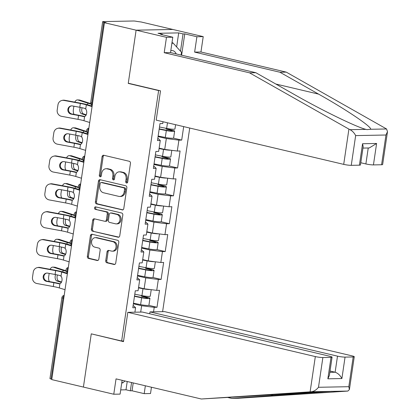 <?xml version="1.0" encoding="UTF-8"?>
<svg xmlns="http://www.w3.org/2000/svg" width="420" height="420" viewBox="0 0 420 420"><rect width="100%" height="100%" fill="white"/><g stroke="black" fill="none" stroke-linecap="round" stroke-linejoin="round"><path stroke-width="0.63" d="M126.53 183.005A1.25 1.008 -91.1 0 0 127.706 182.007L130.457 163.38A1.785 1.444 -91.1 0 0 129.297 161.291L103.751 155.264A1.785 1.444 -91.1 0 0 103.457 155.232A1.785 1.444 -91.1 0 0 102.07 156.681L99.32 175.313A1.25 1.008 -91.1 0 0 101.309 175.781L101.666 173.371A5.712 4.615 -91.1 0 1 106.097 168.73A5.712 4.615 -91.1 0 1 107.032 168.829L109.163 169.334A5.712 4.615 -91.1 0 1 112.875 176.017L112.518 178.427A1.25 1.008 -91.1 0 0 114.508 178.894L114.86 176.484A5.712 4.615 -91.1 0 1 119.296 171.843A5.712 4.615 -91.1 0 1 120.23 171.943L122.362 172.447A5.712 4.615 -91.1 0 1 126.073 179.13L125.717 181.54A1.25 1.008 -91.1 0 0 126.53 183.005M105.73 260.699A1.785 1.444 -91.1 0 0 106.89 262.784L114.056 264.479A1.785 1.444 -91.1 0 0 114.35 264.511A1.785 1.444 -91.1 0 0 115.736 263.057L118.792 242.366A1.785 1.444 -91.1 0 0 117.632 240.282L92.085 234.255A1.785 1.444 -91.1 0 0 91.791 234.224A1.785 1.444 -91.1 0 0 90.41 235.672L87.355 256.363A1.785 1.444 -91.1 0 0 88.515 258.447L97.172 260.495A1.785 1.444 -91.1 0 0 97.461 260.526A1.785 1.444 -91.1 0 0 98.847 259.072L100.154 250.22A1.785 1.444 -91.1 0 0 98.994 248.131L94.705 247.118A4.777 3.859 -91.1 0 1 91.549 242.015A4.777 3.859 -91.1 0 1 95.303 237.652A4.777 3.859 -91.1 0 1 96.086 237.736L112.907 241.705A4.777 3.859 -91.1 0 1 116.056 246.808A4.777 3.859 -91.1 0 1 112.303 251.171A4.777 3.859 -91.1 0 1 111.52 251.087L108.717 250.425A1.785 1.444 -91.1 0 0 108.423 250.394A1.785 1.444 -91.1 0 0 107.037 251.843L105.73 260.699L106.801 260.678A1.785 1.444 -91.1 0 0 107.961 262.768L114.844 264.39M387.492 131.67L382.641 164.525A5.455 0.651 -171.6 0 1 381.581 164.75L385.969 135.009L387.492 131.67L386.563 128.971L286.251 72.119L200.954 51.991L203.222 36.629L172.862 29.468L136.112 30.172L128.252 83.402L158.613 90.568L121.632 341.003L91.271 333.842L83.412 387.072L51.749 379.601L104.449 22.701L106.061 22.669L103.745 22.123L91.796 103.042L92.563 103.226M103.745 22.123A2.73 0.326 8.4 0 1 102.653 21.693A2.73 0.326 8.4 0 1 103.183 21.583L133.502 21A2.73 0.326 8.4 0 1 137.277 21.483L141.199 21.997L172.862 29.468L136.112 30.172L104.449 22.701M122.11 209.947A1.785 1.444 -91.1 0 0 122.404 209.979A1.785 1.444 -91.1 0 0 123.79 208.53L126.845 187.84A1.785 1.444 -91.1 0 0 125.685 185.75L100.139 179.723A1.785 1.444 -91.1 0 0 99.845 179.692A1.785 1.444 -91.1 0 0 98.459 181.141L95.403 201.831A1.785 1.444 -91.1 0 0 96.563 203.921L122.692 209.937M122.819 215.103L119.763 235.793A1.785 1.444 -91.1 0 1 118.377 237.242A1.785 1.444 -91.1 0 1 118.083 237.211L92.542 231.184A1.785 1.444 -91.1 0 1 91.382 229.094L92.689 220.243A1.785 1.444 -91.1 0 1 94.07 218.794A1.785 1.444 -91.1 0 1 94.364 218.825L104.727 221.267A1.785 1.444 -91.1 0 0 105.016 221.298A1.785 1.444 -91.1 0 0 106.402 219.849L107.268 213.974A1.785 1.444 -91.1 0 0 106.108 211.89L95.324 209.344A1.25 1.008 -91.1 0 1 95.686 206.887L121.658 213.014A1.785 1.444 -91.1 0 1 122.819 215.103M123.585 340.967L121.632 341.003M162.608 311.661L189.725 128.037M158.613 90.568L159.338 90.552M148.759 305.34L157.007 307.282L159.511 290.315L156.723 290.367L144.139 288.766L138.569 287.448M157.007 307.282L154.219 307.335L153.557 311.84M134.915 312.197L135.576 307.692L132.793 307.75L135.298 290.776L138.085 290.724L139.692 279.83L136.909 279.883L139.414 262.915L142.196 262.857L143.808 251.963L141.02 252.016L143.53 235.048L146.312 234.995L147.924 224.096L145.136 224.149L147.641 207.181L150.428 207.128L152.04 196.229L149.252 196.282L151.757 179.314L154.544 179.261L156.151 168.362L153.368 168.42L155.873 151.447L158.66 151.394L160.267 140.501L157.484 140.553L159.989 123.58L162.771 123.527L163.039 121.742M183.682 126.614L181.697 140.086L178.909 140.138L177.298 151.037L164.714 149.436L159.143 148.118M169.334 166.01L177.581 167.953L180.085 150.985L177.298 151.037M177.581 167.953L174.793 168.005L173.187 178.904L160.597 177.298L155.027 175.985M165.218 193.872L173.465 195.82L175.97 178.852L173.187 178.904M173.465 195.82L170.678 195.872L169.071 206.771L156.487 205.165L150.911 203.852M161.107 221.739L169.349 223.687L171.853 206.714L169.071 206.771M169.349 223.687L166.567 223.739L164.955 234.633L152.371 233.032L146.795 231.719M156.991 249.606L165.233 251.554L167.743 234.581L164.955 234.633M165.233 251.554L162.451 251.606L160.839 262.5L148.255 260.899L142.684 259.581M152.875 277.473L161.123 279.416L163.627 262.447L160.839 262.5M161.123 279.416L158.335 279.473L156.723 290.367M137.203 277.872L137.823 278.019L139.692 279.83M144.139 288.766L145.751 277.867L137.492 275.919M158.335 279.473L145.751 277.867M141.32 250.01L141.934 250.152L143.808 251.963M148.255 260.899L149.867 250L141.608 248.052M162.451 251.606L149.867 250M145.435 222.143L146.05 222.29L147.924 224.096M152.371 233.032L153.977 222.138L145.724 220.19M166.567 223.739L153.977 222.138M149.546 194.276L150.166 194.423L152.04 196.229M156.487 205.165L158.093 194.271L149.835 192.323M170.678 195.872L158.093 194.271M153.662 166.409L154.282 166.556L156.151 168.362M160.597 177.298L162.209 166.404L153.951 164.456M174.793 168.005L162.209 166.404M157.778 138.542L158.398 138.689L160.267 140.501M164.714 149.436L166.325 138.537L158.067 136.589M178.909 140.138L166.325 138.537M51.807 379.202L51.041 379.024A2.73 0.326 -171.6 0 1 49.949 378.593L61.898 297.675A2.73 0.326 -171.6 0 0 62.99 298.106L51.041 379.024M133.088 305.739L133.707 305.886L135.576 307.692M140.695 312.081L141.635 305.734L133.376 303.786M154.219 307.335L141.635 305.734M173.45 138.143L181.697 140.086M128.252 83.402L128.977 83.391M127.265 182.826A1.25 1.008 -91.1 0 1 126.788 181.519L127.145 179.109A5.712 4.615 -91.1 0 0 123.433 172.426L122.362 172.447M119.296 171.843L120.367 171.822A5.712 4.615 -91.1 0 1 121.301 171.927L123.433 172.426M106.097 168.73L107.168 168.709A5.712 4.615 -91.1 0 1 108.108 168.809L110.234 169.312A5.712 4.615 -91.1 0 1 113.946 175.996L113.589 178.406A1.25 1.008 -91.1 0 0 114.067 179.708M104.034 155.332A1.785 1.444 -91.1 0 0 103.142 156.66L100.391 175.292A1.25 1.008 -91.1 0 0 100.873 176.594M100.422 179.791A1.785 1.444 -91.1 0 0 99.53 181.12L96.479 201.81A1.785 1.444 -91.1 0 0 97.639 203.9L122.897 209.858M124.572 189.299A1.25 1.008 -91.1 0 0 123.758 187.84L101.336 182.548A1.25 1.008 -91.1 0 0 100.165 183.54L99.787 186.081A5.712 4.615 -91.1 0 0 103.498 192.764L118.829 196.382A5.712 4.615 -91.1 0 0 119.763 196.481A5.712 4.615 -91.1 0 0 124.194 191.84L124.572 189.299L125.643 189.278A1.25 1.008 -91.1 0 0 124.829 187.819L123.758 187.84M101.997 182.532A1.25 1.008 -91.1 0 1 102.407 182.527L124.829 187.819M119.763 196.481L120.834 196.46A5.712 4.615 -91.1 0 0 125.265 191.819L124.194 191.84M125.643 189.278L125.265 191.819M118.87 237.127L92.542 231.184M94.647 218.888A1.785 1.444 -91.1 0 0 93.76 220.222L92.453 229.078A1.785 1.444 -91.1 0 0 93.613 231.163M105.016 221.298L106.087 221.277A1.785 1.444 -91.1 0 0 107.473 219.828L108.339 213.953A1.785 1.444 -91.1 0 0 107.179 211.869L95.324 209.344M96.101 206.987A1.25 1.008 -91.1 0 0 96.395 209.323M115.474 223.802A4.777 3.859 -91.1 0 0 116.256 223.886A4.777 3.859 -91.1 0 0 120.015 219.529A4.777 3.859 -91.1 0 0 116.86 214.426L110.933 213.024A1.785 1.444 -91.1 0 0 110.644 212.993A1.785 1.444 -91.1 0 0 109.258 214.447L108.392 220.316A1.785 1.444 -91.1 0 0 109.552 222.406L115.474 223.802M116.256 223.886L117.332 223.871A4.777 3.859 -91.1 0 0 121.086 219.508A4.777 3.859 -91.1 0 0 117.931 214.405L116.86 214.426M110.644 212.993L111.715 212.972A1.785 1.444 -91.1 0 1 112.004 213.003L117.931 214.405M109.001 250.493A1.785 1.444 -91.1 0 0 108.108 251.822L106.801 260.678M112.303 251.171L113.374 251.15A4.777 3.859 -91.1 0 0 117.127 246.787A4.777 3.859 -91.1 0 0 113.978 241.684L112.907 241.705M95.303 237.652L96.374 237.631A4.777 3.859 -91.1 0 1 97.162 237.715L113.978 241.684M92.368 234.318A1.785 1.444 -91.1 0 0 91.481 235.652L88.426 256.342A1.785 1.444 -91.1 0 0 89.586 258.431L97.96 260.405M86.027 115.222A14.548 1.738 -171.6 0 1 85.979 115.206L81.617 113.794A4.184 2.415 93.5 0 1 79.879 108.932A4.184 2.415 93.5 0 1 80.299 107.389M90.862 103.997A14.548 1.738 -171.6 0 1 87.764 103.147L77.994 99.992A5.455 3.145 -86.5 0 0 77.537 99.908A5.455 3.145 -86.5 0 0 74.792 102.128M74.041 114.371A5.455 3.145 -86.5 0 1 73.379 109.547L73.873 106.202M77.537 99.908L79.464 100.023A5.455 3.145 93.5 0 1 79.921 100.112L89.691 103.267A12.185 1.454 8.4 0 0 90.736 103.583M82.126 107.756A4.184 2.415 -86.5 0 0 81.805 109.048A4.184 2.415 -86.5 0 0 83.543 113.915L86.242 114.786M158.151 136.028L165.312 137.45A6.001 0.719 -171.6 0 0 173.623 138.007L174.636 131.129A6.001 0.719 -171.6 0 0 172.237 130.184L168.042 129.197A1.092 0.882 88.9 0 1 167.402 128.573M165.937 128.289A1.092 0.882 -91.1 0 0 166.651 129.224L170.84 130.211A3.638 0.436 8.4 0 1 172.3 130.783A3.638 0.436 8.4 0 1 167.26 130.447L159.212 128.845M175.586 124.703L174.951 128.987A6.001 0.719 -171.6 0 1 166.646 128.425L159.484 127.003M174.636 131.129A6.001 0.719 -171.6 0 1 166.325 130.573L159.164 129.15M71.201 105.908A4.184 3.98 -103.5 0 0 71.92 113.983L71.211 114.151A4.184 3.98 76.5 0 1 70.844 105.977A4.184 3.98 76.5 0 1 72.424 105.934L79.774 107.289A12.185 1.454 -171.6 0 1 83.307 108.024A12.185 1.454 -171.6 0 1 84.704 108.376L85.717 109.006A4.184 2.557 93.1 0 1 86.672 113.253A4.184 2.557 93.1 0 1 84.604 116.566L84.347 116.634M63.903 100.417A5.455 5.192 -103.5 0 0 61.84 100.475L62.549 100.301A5.455 5.192 76.5 0 1 64.606 100.249L63.903 100.417L80.341 103.446A12.185 1.454 -171.6 0 1 83.874 104.181A12.185 1.454 -171.6 0 1 86.331 104.837L92.064 106.601M92.127 106.145L88.205 104.937A14.548 1.738 8.4 0 0 85.27 104.155A14.548 1.738 8.4 0 0 81.049 103.278L64.606 100.249M83.927 116.66L83.491 116.592A12.185 1.454 -171.6 0 0 82.094 116.24A12.185 1.454 -171.6 0 0 78.561 115.505L77.994 119.343A12.185 1.454 -171.6 0 1 81.527 120.078A12.185 1.454 -171.6 0 1 83.984 120.734L89.712 122.498M84.725 116.519A14.548 1.738 8.4 0 0 83.486 116.214A14.548 1.738 8.4 0 0 79.27 115.337L71.92 113.983M61.84 100.475A5.455 5.192 -103.5 0 0 57.965 104.832L57.199 110.008A5.455 5.192 -103.5 0 0 61.551 116.319L77.994 119.343M71.211 114.151L78.561 115.505M176.232 53.923A11.823 6.82 103.3 0 0 170.809 50.663M171.822 43.796L172.909 42.861L181.503 52.311L181.094 55.073M171.995 42.646L172.909 42.861M124.982 380.982L122.687 382.956L121.873 382.058M121.774 382.741L122.687 382.956M348.915 129.113L350.002 129.67C352.422 130.956 354.302 132.93 355.651 135.592L351.256 165.333A5.455 0.651 -171.6 0 1 343.707 164.372L348.915 129.113L249.506 72.823L164.204 52.7L166.472 37.338L136.112 30.172L128.279 83.223L160.519 90.83L156.193 120.125L343.707 164.372M176.631 46.951L178.705 32.896L158.025 33.29L162.367 34.314L160.65 34.351L172.793 37.212L170.525 52.579L255.827 72.702L294.446 94.573C321.552 110.114 357.126 127.423 365.946 129.365L366.933 129.623L370.613 129.276C372.225 127.134 346.322 109.636 318.554 94.106L279.93 72.24L194.633 52.112L196.901 36.75L184.758 33.889L181.608 55.193M255.827 72.702L249.506 72.823M172.793 37.212L166.472 37.338M170.525 52.579L164.204 52.7M381.581 164.75L373.438 164.908A5.455 0.651 -171.6 0 1 365.883 163.947L368.24 147.982M360.785 162.745L365.883 163.947M178.705 32.896L183.041 33.92L184.758 33.889M203.222 36.629L196.901 36.75M200.954 51.991L194.633 52.112M286.251 72.119L279.93 72.24M359.399 165.175L362.565 143.74L363.169 146.633L360.46 164.95A5.455 0.651 -171.6 0 1 359.399 165.175L351.256 165.333M162.367 34.314L162.304 34.739M180.49 51.198L183.041 33.92M362.954 148.087L369.222 147.966L376.604 143.472L373.438 164.908M228.039 397.535L231.767 398.417L238.088 398.296L347.86 391.062L349.403 389.587L348.805 386.699L353.194 356.958A5.455 0.651 8.4 0 0 354.254 356.732A5.455 0.651 8.4 0 0 352.076 355.871L164.561 311.624L149.987 311.908L337.502 356.149A5.455 0.651 8.4 0 0 345.056 357.11L353.194 356.958M231.767 398.417L331.805 391.319M133.214 382.925L132.053 390.784L144.197 393.65L145.357 385.791M144.197 393.65L150.518 393.53L151.452 387.23M127.811 312.333L315.326 356.575A5.455 0.651 8.4 0 0 322.875 357.536L331.018 357.383A5.455 0.651 8.4 0 0 332.078 357.157A5.455 0.651 8.4 0 0 329.894 356.296L142.38 312.05L127.811 312.333L123.485 341.628L91.97 334.005M120.713 389.897L126 389.797L130.342 390.82L131.565 382.536M322.875 357.536L318.486 387.282C316.355 389.933 313.955 391.424 311.299 391.766L201.338 399L116.041 378.872L113.773 394.233L120.094 394.112L122.131 380.31M113.773 394.233L83.412 387.072L91.245 334.021M132.053 390.784L130.342 390.82M201.338 399L327.243 391.456L311.299 391.766M149.709 313.782L149.987 311.908M345.056 357.11L341.891 378.546C340.153 375.286 337.901 373.181 335.129 372.225L330.031 371.023M347.86 391.062L327.243 391.456M126 389.797L127.223 381.512M332.078 357.157L329.375 375.475L327.852 378.819L331.018 357.383M81.911 143.089A14.548 1.738 -171.6 0 1 81.868 143.073L77.501 141.661A4.184 2.415 93.5 0 1 75.763 136.794A4.184 2.415 93.5 0 1 76.183 135.251M86.746 131.864A14.548 1.738 -171.6 0 1 83.648 131.014L73.878 127.859A5.455 3.145 -86.5 0 0 73.421 127.775A5.455 3.145 -86.5 0 0 70.681 129.99M69.93 142.238A5.455 3.145 -86.5 0 1 69.263 137.408L69.757 134.064M73.421 127.775L75.348 127.89A5.455 3.145 93.5 0 1 75.805 127.979L85.575 131.135A12.185 1.454 8.4 0 0 86.62 131.444M78.015 135.623A4.184 2.415 -86.5 0 0 77.689 136.915A4.184 2.415 -86.5 0 0 79.427 141.781L82.126 142.653M154.035 163.889L161.196 165.312A6.001 0.719 -171.6 0 0 169.507 165.874L170.52 158.996A6.001 0.719 -171.6 0 0 168.121 158.051L163.926 157.059A1.092 0.882 88.9 0 1 163.285 156.434M161.821 156.151A1.092 0.882 -91.1 0 0 162.535 157.085L166.73 158.078A3.638 0.436 8.4 0 1 168.184 158.65A3.638 0.436 8.4 0 1 163.149 158.314L155.096 156.713M171.801 150.339L170.84 156.849A6.001 0.719 -171.6 0 1 162.529 156.292L155.369 154.87M170.867 150.218A6.001 0.719 -171.6 0 1 163.543 149.415L159.08 148.528M159.128 148.228L162.115 148.822M170.52 158.996A6.001 0.719 -171.6 0 1 162.215 158.434L155.053 157.012M77.8 170.956A14.548 1.738 -171.6 0 1 77.752 170.94L73.385 169.528A4.184 2.415 93.5 0 1 71.647 164.661A4.184 2.415 93.5 0 1 72.072 163.118M82.63 159.731A14.548 1.738 -171.6 0 1 79.532 158.881L69.762 155.726A5.455 3.145 -86.5 0 0 69.305 155.636A5.455 3.145 -86.5 0 0 66.565 157.857M65.814 170.105A5.455 3.145 -86.5 0 1 65.147 165.275L65.641 161.931M69.305 155.636L71.232 155.757A5.455 3.145 93.5 0 1 71.689 155.846L81.459 159.002A12.185 1.454 8.4 0 0 82.504 159.311M73.899 163.49A4.184 2.415 -86.5 0 0 73.573 164.782A4.184 2.415 -86.5 0 0 75.311 169.649L78.015 170.52M149.919 191.756L157.08 193.179A6.001 0.719 -171.6 0 0 165.391 193.736L166.409 186.858A6.001 0.719 -171.6 0 0 164.005 185.918L159.815 184.926A1.092 0.882 88.9 0 1 159.169 184.301M157.705 184.018A1.092 0.882 -91.1 0 0 158.419 184.952L162.614 185.945A3.638 0.436 8.4 0 1 164.068 186.517A3.638 0.436 8.4 0 1 159.033 186.175L150.98 184.579M167.685 178.201L166.724 184.716A6.001 0.719 -171.6 0 1 158.413 184.159L151.253 182.737M166.751 178.085A6.001 0.719 -171.6 0 1 159.427 177.282L154.964 176.395M155.012 176.09L157.999 176.689M166.409 186.858A6.001 0.719 -171.6 0 1 158.099 186.302L150.938 184.879M73.684 198.817A14.548 1.738 -171.6 0 1 73.636 198.807L69.269 197.395A4.184 2.415 93.5 0 1 67.531 192.528A4.184 2.415 93.5 0 1 67.956 190.984M78.514 187.598A14.548 1.738 -171.6 0 1 75.416 186.748L65.646 183.593A5.455 3.145 -86.5 0 0 65.189 183.503A5.455 3.145 -86.5 0 0 62.449 185.724M61.698 197.972A5.455 3.145 -86.5 0 1 61.031 193.142L61.525 189.798M65.189 183.503L67.121 183.624A5.455 3.145 93.5 0 1 67.573 183.708L77.343 186.869A12.185 1.454 8.4 0 0 78.388 187.178M69.783 191.352A4.184 2.415 -86.5 0 0 69.458 192.649A4.184 2.415 -86.5 0 0 71.195 197.51L73.899 198.387M145.803 219.623L152.969 221.046A6.001 0.719 -171.6 0 0 161.275 221.603L162.293 214.725A6.001 0.719 -171.6 0 0 159.889 213.78L155.699 212.793A1.092 0.882 88.9 0 1 155.053 212.168M153.589 211.885A1.092 0.882 -91.1 0 0 154.303 212.819L158.498 213.806A3.638 0.436 8.4 0 1 159.952 214.384A3.638 0.436 8.4 0 1 154.917 214.042L146.864 212.441M163.569 206.068L162.608 212.583A6.001 0.719 -171.6 0 1 154.297 212.027L147.137 210.604M162.635 205.952A6.001 0.719 -171.6 0 1 155.316 205.149L150.853 204.262M150.896 203.957L153.883 204.55M162.293 214.725A6.001 0.719 -171.6 0 1 153.983 214.168L146.822 212.746M69.568 226.684A14.548 1.738 -171.6 0 1 69.52 226.669L65.153 225.262A4.184 2.415 93.5 0 1 63.415 220.395A4.184 2.415 93.5 0 1 63.84 218.852M74.398 215.46A14.548 1.738 -171.6 0 1 71.3 214.615L61.53 211.459A5.455 3.145 -86.5 0 0 61.079 211.37A5.455 3.145 -86.5 0 0 58.333 213.591M57.582 225.839A5.455 3.145 -86.5 0 1 56.915 221.009L57.414 217.665M61.079 211.37L63.005 211.491A5.455 3.145 93.5 0 1 63.462 211.575L73.232 214.73A12.185 1.454 8.4 0 0 74.277 215.045M65.667 219.219A4.184 2.415 -86.5 0 0 65.347 220.511A4.184 2.415 -86.5 0 0 67.085 225.377L69.783 226.249M141.692 247.49L148.853 248.913A6.001 0.719 -171.6 0 0 157.164 249.47L158.177 242.592A6.001 0.719 -171.6 0 0 155.778 241.647L151.583 240.66A1.092 0.882 88.9 0 1 150.938 240.035M149.473 239.752A1.092 0.882 -91.1 0 0 150.192 240.686L154.382 241.673A3.638 0.436 8.4 0 1 155.841 242.246A3.638 0.436 8.4 0 1 150.801 241.91L142.753 240.308M159.458 233.935L158.492 240.45A6.001 0.719 -171.6 0 1 150.181 239.894L143.021 238.471M158.524 233.814A6.001 0.719 -171.6 0 1 151.2 233.016L146.738 232.129M146.779 231.824L149.767 232.417M158.177 242.592A6.001 0.719 -171.6 0 1 149.867 242.036L142.706 240.613M65.452 254.552A14.548 1.738 -171.6 0 1 65.41 254.536L61.042 253.124A4.184 2.415 93.5 0 1 59.304 248.262A4.184 2.415 93.5 0 1 59.724 246.719M70.287 243.327A14.548 1.738 -171.6 0 1 67.19 242.482L57.419 239.321A5.455 3.145 -86.5 0 0 56.963 239.237A5.455 3.145 -86.5 0 0 54.217 241.458M53.466 253.701A5.455 3.145 -86.5 0 1 52.805 248.876L53.298 245.532M56.963 239.237L58.889 239.353A5.455 3.145 93.5 0 1 59.346 239.442L69.116 242.597A12.185 1.454 8.4 0 0 70.161 242.912M61.551 247.086A4.184 2.415 -86.5 0 0 61.231 248.378A4.184 2.415 -86.5 0 0 62.968 253.244L65.667 254.116M137.576 275.357L144.737 276.78A6.001 0.719 -171.6 0 0 153.048 277.337L154.061 270.459A6.001 0.719 -171.6 0 0 151.662 269.514L147.467 268.527A1.092 0.882 88.9 0 1 146.827 267.902M145.362 267.619A1.092 0.882 -91.1 0 0 146.076 268.553L150.266 269.54A3.638 0.436 8.4 0 1 151.725 270.113A3.638 0.436 8.4 0 1 146.685 269.776L138.637 268.175M155.342 261.802L154.382 268.317A6.001 0.719 -171.6 0 1 146.071 267.755L138.91 266.333M154.408 261.681A6.001 0.719 -171.6 0 1 147.084 260.878L142.622 259.996M142.669 259.691L145.651 260.284M154.061 270.459A6.001 0.719 -171.6 0 1 145.751 269.903L138.59 268.48M67.085 133.775A4.184 3.98 -103.5 0 0 67.804 141.85L67.095 142.018A4.184 3.98 76.5 0 1 66.728 133.838A4.184 3.98 76.5 0 1 68.308 133.802L75.658 135.156A12.185 1.454 -171.6 0 1 79.196 135.891A12.185 1.454 -171.6 0 1 80.593 136.238L81.601 136.873A4.184 2.557 93.1 0 1 82.556 141.12A4.184 2.557 93.1 0 1 80.488 144.433L80.231 144.501M59.787 128.284A5.455 5.192 -103.5 0 0 57.724 128.336L58.432 128.168A5.455 5.192 76.5 0 1 60.491 128.116L59.787 128.284L76.225 131.313A12.185 1.454 -171.6 0 1 79.763 132.048A12.185 1.454 -171.6 0 1 82.22 132.704L87.948 134.468M88.016 134.012L84.089 132.804A14.548 1.738 8.4 0 0 81.155 132.022A14.548 1.738 8.4 0 0 76.933 131.145L60.491 128.116M79.816 144.527L79.375 144.459A12.185 1.454 -171.6 0 0 77.978 144.107A12.185 1.454 -171.6 0 0 74.445 143.372L73.878 147.21A12.185 1.454 -171.6 0 1 77.411 147.945A12.185 1.454 -171.6 0 1 79.868 148.601L85.601 150.365M80.608 144.386A14.548 1.738 8.4 0 0 79.375 144.081A14.548 1.738 8.4 0 0 75.154 143.199L67.804 141.85M57.724 128.336A5.455 5.192 -103.5 0 0 53.849 132.694L53.083 137.876A5.455 5.192 -103.5 0 0 57.44 144.181L73.878 147.21M67.095 142.018L74.445 143.372M62.974 161.637A4.184 3.98 -103.5 0 0 63.688 169.712L62.984 169.885A4.184 3.98 76.5 0 1 62.617 161.705A4.184 3.98 76.5 0 1 64.197 161.668L71.542 163.018A12.185 1.454 -171.6 0 1 75.08 163.753A12.185 1.454 -171.6 0 1 76.477 164.105L77.49 164.74A4.184 2.557 93.1 0 1 78.445 168.987A4.184 2.557 93.1 0 1 76.372 172.3L75.264 172.321L76.114 172.368M55.671 156.151A5.455 5.192 -103.5 0 0 53.608 156.203L54.316 156.035A5.455 5.192 76.5 0 1 56.38 155.983L55.671 156.151L72.109 159.18A12.185 1.454 -171.6 0 1 75.647 159.915A12.185 1.454 -171.6 0 1 78.104 160.571L83.832 162.335M83.9 161.879L79.973 160.671A14.548 1.738 8.4 0 0 77.039 159.889A14.548 1.738 8.4 0 0 72.817 159.012L56.38 155.983M75.7 172.394L75.264 172.321A12.185 1.454 -171.6 0 0 73.867 171.969A12.185 1.454 -171.6 0 0 70.329 171.239L69.762 175.077A12.185 1.454 -171.6 0 1 73.3 175.812A12.185 1.454 -171.6 0 1 75.758 176.468L81.485 178.232M76.492 172.253A14.548 1.738 8.4 0 0 75.259 171.943A14.548 1.738 8.4 0 0 71.038 171.066L63.688 169.712M53.608 156.203A5.455 5.192 -103.5 0 0 49.733 160.561L48.967 165.743A5.455 5.192 -103.5 0 0 53.324 172.048L69.762 175.077M62.984 169.885L70.329 171.239M58.858 189.504A4.184 3.98 -103.5 0 0 59.572 197.578L58.868 197.752A4.184 3.98 76.5 0 1 58.501 189.572A4.184 3.98 76.5 0 1 60.081 189.53L67.431 190.885A12.185 1.454 -171.6 0 1 70.964 191.62A12.185 1.454 -171.6 0 1 72.361 191.972L73.374 192.602A4.184 2.557 93.1 0 1 74.33 196.849A4.184 2.557 93.1 0 1 72.256 200.167L71.148 200.188L71.998 200.235M51.555 184.018A5.455 5.192 -103.5 0 0 49.492 184.07L50.201 183.902A5.455 5.192 76.5 0 1 52.264 183.85L51.555 184.018L67.998 187.047A12.185 1.454 -171.6 0 1 71.531 187.782A12.185 1.454 -171.6 0 1 73.988 188.433L79.716 190.197M79.784 189.746L75.857 188.538A14.548 1.738 8.4 0 0 72.922 187.756A14.548 1.738 8.4 0 0 68.702 186.874L52.264 183.85M71.584 200.261L71.148 200.188A12.185 1.454 -171.6 0 0 69.752 199.836A12.185 1.454 -171.6 0 0 66.218 199.101L65.646 202.944A12.185 1.454 -171.6 0 1 69.184 203.679A12.185 1.454 -171.6 0 1 71.642 204.335L77.369 206.099M72.382 200.114A14.548 1.738 8.4 0 0 71.143 199.81A14.548 1.738 8.4 0 0 66.922 198.933L59.572 197.578M49.492 184.07A5.455 5.192 -103.5 0 0 45.617 188.428L44.856 193.609A5.455 5.192 -103.5 0 0 49.208 199.915L65.646 202.944M58.868 197.752L66.218 199.101M54.742 217.371A4.184 3.98 -103.5 0 0 55.461 225.446L54.752 225.614A4.184 3.98 76.5 0 1 54.385 217.439A4.184 3.98 76.5 0 1 55.965 217.397L63.315 218.752A12.185 1.454 -171.6 0 1 66.848 219.487A12.185 1.454 -171.6 0 1 68.245 219.839L69.258 220.469A4.184 2.557 93.1 0 1 70.214 224.716A4.184 2.557 93.1 0 1 68.14 228.034L67.032 228.055L67.883 228.102M47.439 211.885A5.455 5.192 -103.5 0 0 45.381 211.937L46.085 211.769A5.455 5.192 76.5 0 1 48.148 211.712L47.439 211.885L63.882 214.909A12.185 1.454 -171.6 0 1 67.415 215.644A12.185 1.454 -171.6 0 1 69.872 216.3L75.6 218.064M75.668 217.613L71.741 216.4A14.548 1.738 8.4 0 0 68.806 215.618A14.548 1.738 8.4 0 0 64.591 214.741L48.148 211.712M67.468 228.128L67.032 228.055A12.185 1.454 -171.6 0 0 65.636 227.703A12.185 1.454 -171.6 0 0 62.102 226.968L61.535 230.811A12.185 1.454 -171.6 0 1 65.069 231.546A12.185 1.454 -171.6 0 1 67.526 232.197L73.253 233.961M68.266 227.981A14.548 1.738 8.4 0 0 67.027 227.677A14.548 1.738 8.4 0 0 62.806 226.8L55.461 225.446M45.381 211.937A5.455 5.192 -103.5 0 0 41.507 216.295L40.74 221.477A5.455 5.192 -103.5 0 0 45.092 227.782L61.535 230.811M54.752 225.614L62.102 226.968M50.626 245.238A4.184 3.98 -103.5 0 0 51.345 253.312L50.636 253.481A4.184 3.98 76.5 0 1 50.269 245.306A4.184 3.98 76.5 0 1 51.849 245.264L59.199 246.619A12.185 1.454 -171.6 0 1 62.732 247.354A12.185 1.454 -171.6 0 1 64.129 247.706L65.142 248.335A4.184 2.557 93.1 0 1 66.098 252.583A4.184 2.557 93.1 0 1 64.029 255.896L62.916 255.922L63.772 255.969M43.328 239.752A5.455 5.192 -103.5 0 0 41.265 239.804L41.974 239.631A5.455 5.192 76.5 0 1 44.032 239.578L43.328 239.752L59.766 242.776A12.185 1.454 -171.6 0 1 63.299 243.511A12.185 1.454 -171.6 0 1 65.756 244.167L71.489 245.931M71.552 245.474L67.63 244.267A14.548 1.738 8.4 0 0 64.696 243.484A14.548 1.738 8.4 0 0 60.475 242.608L44.032 239.578M63.352 255.99L62.916 255.922A12.185 1.454 -171.6 0 0 61.52 255.57A12.185 1.454 -171.6 0 0 57.986 254.835L57.419 258.673A12.185 1.454 -171.6 0 1 60.953 259.408A12.185 1.454 -171.6 0 1 63.41 260.064L69.137 261.828M64.15 255.848A14.548 1.738 8.4 0 0 62.916 255.544A14.548 1.738 8.4 0 0 58.695 254.667L51.345 253.312M41.265 239.804A5.455 5.192 -103.5 0 0 37.391 244.162L36.624 249.338A5.455 5.192 -103.5 0 0 40.982 255.649L57.419 258.673M50.636 253.481L57.986 254.835M61.336 282.419A14.548 1.738 -171.6 0 1 61.294 282.403L56.926 280.991A4.184 2.415 93.5 0 1 55.188 276.124A4.184 2.415 93.5 0 1 55.608 274.58M66.171 271.194A14.548 1.738 -171.6 0 1 63.074 270.344L53.303 267.188A5.455 3.145 -86.5 0 0 52.846 267.104A5.455 3.145 -86.5 0 0 50.106 269.32M49.355 281.568A5.455 3.145 -86.5 0 1 48.688 276.738L49.182 273.399M52.846 267.104L54.773 267.22A5.455 3.145 93.5 0 1 55.23 267.309L65 270.464A12.185 1.454 8.4 0 0 66.045 270.774M57.44 274.953A4.184 2.415 -86.5 0 0 57.115 276.244A4.184 2.415 -86.5 0 0 58.852 281.111L61.556 281.983M133.46 303.219L140.621 304.642A6.001 0.719 -171.6 0 0 148.932 305.204L149.945 298.326A6.001 0.719 -171.6 0 0 147.546 297.381L143.351 296.389A1.092 0.882 88.9 0 1 142.711 295.764M141.246 295.481A1.092 0.882 -91.1 0 0 141.96 296.415L146.155 297.407A3.638 0.436 8.4 0 1 147.609 297.98A3.638 0.436 8.4 0 1 142.574 297.644L134.521 296.042M151.226 289.669L150.266 296.179A6.001 0.719 -171.6 0 1 141.955 295.622L134.794 294.2M150.292 289.548A6.001 0.719 -171.6 0 1 142.968 288.745L138.506 287.858M138.553 287.558L141.54 288.151M149.945 298.326A6.001 0.719 -171.6 0 1 141.64 297.769L134.479 296.342M46.515 273.105A4.184 3.98 -103.5 0 0 47.229 281.18L46.52 281.348A4.184 3.98 76.5 0 1 46.153 273.173A4.184 3.98 76.5 0 1 47.738 273.131L55.083 274.486A12.185 1.454 -171.6 0 1 58.621 275.221A12.185 1.454 -171.6 0 1 60.018 275.572L61.026 276.203A4.184 2.557 93.1 0 1 61.987 280.45A4.184 2.557 93.1 0 1 59.913 283.762L59.656 283.831M39.212 267.613A5.455 5.192 -103.5 0 0 37.149 267.666L37.858 267.498A5.455 5.192 76.5 0 1 39.921 267.446L39.212 267.613L55.65 270.643A12.185 1.454 -171.6 0 1 59.188 271.378A12.185 1.454 -171.6 0 1 61.646 272.034L67.373 273.798M67.442 273.341L63.515 272.134A14.548 1.738 8.4 0 0 60.58 271.352A14.548 1.738 8.4 0 0 56.359 270.475L39.921 267.446M59.241 283.857L58.805 283.789A12.185 1.454 -171.6 0 0 57.404 283.437A12.185 1.454 -171.6 0 0 53.87 282.702L53.303 286.54A12.185 1.454 -171.6 0 1 56.837 287.275A12.185 1.454 -171.6 0 1 59.299 287.931L65.026 289.695M60.034 283.715A14.548 1.738 8.4 0 0 58.8 283.411A14.548 1.738 8.4 0 0 54.579 282.534L47.229 281.18M37.149 267.666A5.455 5.192 -103.5 0 0 33.275 272.024L32.508 277.205A5.455 5.192 -103.5 0 0 36.866 283.51L53.303 286.54M46.52 281.348L53.87 282.702M102.653 21.693L90.704 102.611A2.73 0.326 8.4 0 0 91.796 103.042A2.73 1.575 103.3 0 0 92.248 105.336M63.756 298.284L62.99 298.106A2.73 1.575 -76.7 0 1 64.129 295.78M88.132 133.203A2.73 1.575 103.3 0 1 87.68 130.909A2.73 1.575 -76.7 0 1 88.814 128.583M84.016 161.07A2.73 1.575 103.3 0 1 83.564 158.776A2.73 1.575 -76.7 0 1 84.698 156.45M79.905 188.937A2.73 1.575 103.3 0 1 79.454 186.643A2.73 1.575 -76.7 0 1 80.588 184.317M75.789 216.804A2.73 1.575 103.3 0 1 75.338 214.505A2.73 1.575 -76.7 0 1 76.472 212.179M71.673 244.671A2.73 1.575 103.3 0 1 71.222 242.372A2.73 1.575 -76.7 0 1 72.356 240.046M67.557 272.533A2.73 1.575 103.3 0 1 67.105 270.239A2.73 1.575 -76.7 0 1 68.239 267.913M127.145 179.109L126.073 179.13M121.301 171.927L120.23 171.943M113.589 178.406L112.518 178.427M113.946 175.996L112.875 176.017M110.234 169.312L109.163 169.334M108.108 168.809L107.032 168.829M100.391 175.292L99.32 175.313M103.142 156.66L102.07 156.681M126.788 181.519L125.717 181.54M97.639 203.9L96.563 203.921M96.479 201.81L95.403 201.831M99.53 181.12L98.459 181.141M102.407 182.527L101.336 182.548M118.671 237.2L118.083 237.211M92.453 229.078L91.382 229.094M93.76 220.222L92.689 220.243M107.473 219.828L106.402 219.849M108.339 213.953L107.268 213.974M107.179 211.869L106.108 211.89M112.004 213.003L110.933 213.024M108.108 251.822L107.037 251.843M97.162 237.715L96.086 237.736M97.755 260.479L97.172 260.495M89.586 258.431L88.515 258.447M88.426 256.342L87.355 256.363M91.481 235.652L90.41 235.672M114.644 264.464L114.056 264.479M107.961 262.768L106.89 262.784M87.528 104.738L87.764 103.147M168.042 129.197L166.651 129.224M170.741 130.909L170.84 130.211M166.646 128.425L167.475 122.787M165.312 137.45L166.325 130.573M79.921 100.112L77.994 99.992M83.543 113.915L81.617 113.794M86.331 104.837L85.717 109.006M84.604 116.566L83.984 120.734M80.341 103.446L79.774 107.289M350.002 129.67L365.946 129.365M370.613 129.276L386.563 128.971M385.969 135.009L355.651 135.592M362.565 143.74L376.604 143.472M275.825 84.026L318.554 94.106M318.486 387.282L348.805 386.699M341.891 378.546L327.852 378.819M310.118 391.839L315.326 356.575M329.837 372.33L335.129 372.225L337.502 356.149M270.38 394.774L274.029 395.635M83.412 132.605L83.648 131.014M163.926 157.059L162.535 157.085M166.625 158.776L166.73 158.078M162.529 156.292L163.543 149.415M161.196 165.312L162.215 158.434M75.805 127.979L73.878 127.859M79.427 141.781L77.501 141.661M79.296 160.472L79.532 158.881M159.815 184.926L158.419 184.952M162.509 186.643L162.614 185.945M158.413 184.159L159.427 177.282M157.08 193.179L158.099 186.302M71.689 155.846L69.762 155.726M75.311 169.649L73.385 169.528M75.185 188.339L75.416 186.748M155.699 212.793L154.303 212.819M158.393 214.51L158.498 213.806M154.297 212.027L155.316 205.149M152.969 221.046L153.983 214.168M67.573 183.708L65.646 183.593M71.195 197.51L69.269 197.395M71.069 216.2L71.3 214.615M151.583 240.66L150.192 240.686M154.282 242.377L154.382 241.673M150.181 239.894L151.2 233.016M148.853 248.913L149.867 242.036M63.462 211.575L61.53 211.459M67.085 225.377L65.153 225.262M66.953 244.067L67.19 242.482M147.467 268.527L146.076 268.553M150.166 270.239L150.266 269.54M146.071 267.755L147.084 260.878M144.737 276.78L145.751 269.903M59.346 239.442L57.419 239.321M62.968 253.244L61.042 253.124M82.22 132.704L81.601 136.873M80.488 144.433L79.868 148.601M76.225 131.313L75.658 135.156M78.104 160.571L77.49 164.74M76.372 172.3L75.758 176.468M72.109 159.18L71.542 163.018M73.988 188.433L73.374 192.602M72.256 200.167L71.642 204.335M67.998 187.047L67.431 190.885M69.872 216.3L69.258 220.469M68.14 228.034L67.526 232.197M63.882 214.909L63.315 218.752M65.756 244.167L65.142 248.335M64.029 255.896L63.41 260.064M59.766 242.776L59.199 246.619M62.837 271.934L63.074 270.344M143.351 296.389L141.96 296.415M146.05 298.106L146.155 297.407M141.955 295.622L142.968 288.745M140.621 304.642L141.64 297.769M55.23 267.309L53.303 267.188M58.852 281.111L56.926 280.991M61.646 272.034L61.026 276.203M59.913 283.762L59.299 287.931M55.65 270.643L55.083 274.486M90.704 102.611A2.73 2.73 0 0 0 92.227 105.473M88.877 128.184A2.73 2.73 0 0 0 88.111 133.339M84.761 156.046A2.73 2.73 0 0 0 84 161.207M80.645 183.913A2.73 2.73 0 0 0 79.884 189.073M76.529 211.78A2.73 2.73 0 0 0 75.768 216.941M72.413 239.647A2.73 2.73 0 0 0 71.652 244.802M68.302 267.514A2.73 2.73 0 0 0 67.536 272.669M64.187 295.375A2.73 2.73 0 0 0 61.898 297.675M102.202 182.506L101.131 182.527M354.254 356.732L349.403 389.587"/></g></svg>
